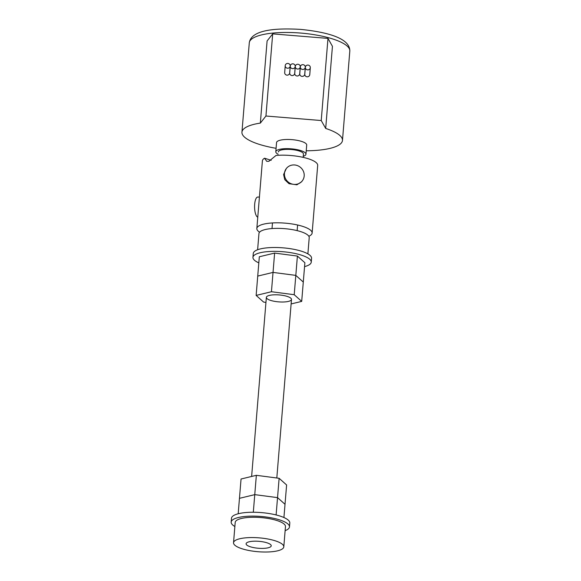 <?xml version="1.0" encoding="UTF-8"?>
<svg xmlns="http://www.w3.org/2000/svg" width="581" height="581" viewBox="0 0 581 581"><rect width="100%" height="100%" fill="white"/><g stroke="black" fill="none" stroke-linecap="round" stroke-linejoin="round"><path stroke-width="0.87" d="M283.927 517.533L285.017 504.293L277.536 497.627L279.127 478.301L286.607 484.968L285.017 504.293L277.536 497.627L254.761 494.642L239.459 498.331L238.188 513.771M279.127 478.301L256.352 475.316L253.309 512.246M256.352 475.316L241.05 479.005L239.459 498.331L254.761 494.642L277.536 497.627L276.113 514.948M291.117 303.936L301.699 301.386L294.218 294.712L271.443 291.727L256.141 295.417L263.621 302.091L265.945 302.396M294.218 294.712L295.809 275.387L303.289 282.061L295.809 275.387L297.399 256.061L304.88 262.735L301.699 301.386M297.399 256.061L274.617 253.084L273.034 272.409L295.809 275.387L273.034 272.409L271.443 291.727M274.617 253.084L259.322 256.766L257.732 276.091L273.034 272.409L257.732 276.091L256.141 295.417M270.644 300.399A12.608 3.479 -175.3 0 0 283.986 301.982A12.608 3.479 -175.3 0 0 291.488 299.433A12.608 3.479 -175.3 0 0 279.207 294.937A12.608 3.479 -175.3 0 0 266.359 297.37A12.608 3.479 -175.3 0 0 270.644 300.399M242.103 548.784A25.215 6.957 -175.3 0 0 268.785 551.95A25.215 6.957 -175.3 0 0 283.797 546.859A25.215 6.957 -175.3 0 0 259.235 537.861A25.215 6.957 -175.3 0 0 233.533 542.727A25.215 6.957 -175.3 0 0 242.103 548.784M250.382 546.794A12.608 3.479 -175.3 0 0 263.723 548.37A12.608 3.479 -175.3 0 0 271.233 545.828A12.608 3.479 -175.3 0 0 258.952 541.325A12.608 3.479 -175.3 0 0 246.097 543.758A12.608 3.479 -175.3 0 0 250.382 546.794A12.608 3.479 -175.3 0 0 263.723 548.37A12.608 3.479 -175.3 0 0 271.233 545.828A12.608 3.479 -175.3 0 0 258.952 541.325A12.608 3.479 -175.3 0 0 246.097 543.758A12.608 3.479 -175.3 0 0 250.382 546.794M283.797 546.859L285.467 526.568A25.215 6.957 -175.3 0 0 260.905 517.569A25.215 6.957 -175.3 0 0 235.203 522.435L233.533 542.727M285.126 530.642A29.253 8.069 -175.3 0 0 289.483 526.902A29.253 8.069 -175.3 0 0 260.992 516.458A29.253 8.069 -175.3 0 0 231.18 522.108A29.253 8.069 -175.3 0 0 234.869 526.509M289.483 526.902L289.803 523.038A29.253 8.069 -175.3 0 0 261.312 512.595A29.253 8.069 -175.3 0 0 231.499 518.245L231.18 522.108M257.623 249.743L258.952 233.526A25.215 6.957 4.7 0 1 273.963 228.442A25.215 6.957 4.7 0 1 300.646 231.601A25.215 6.957 4.7 0 1 309.215 237.658L307.886 253.875M258.821 262.859A29.253 8.069 4.7 0 1 252.946 257.354L253.265 253.49A29.253 8.069 4.7 0 1 270.673 247.586A29.253 8.069 4.7 0 1 301.626 251.253A29.253 8.069 4.7 0 1 311.569 258.284L311.249 262.147A29.253 8.069 4.7 0 1 304.56 266.621M252.946 257.354A29.253 8.069 4.7 0 1 270.354 251.45A29.253 8.069 4.7 0 1 301.314 255.117A29.253 8.069 4.7 0 1 311.249 262.147M259.562 232.197A27.735 7.655 4.7 0 1 256.838 228.493A27.735 7.655 4.7 0 1 285.111 223.14A27.735 7.655 4.7 0 1 312.128 233.039A27.735 7.655 4.7 0 1 308.831 236.249M256.838 228.493L262.401 160.85A27.735 7.655 4.7 0 1 264.566 158.214L266.744 161.322L268.843 161.322L276.033 155.447A27.735 7.655 4.7 0 1 304.052 157.574A27.735 7.655 4.7 0 1 317.691 165.396L312.128 233.039M286.266 168.606L283.601 174.525L284.777 179.689L289.026 183.705L296.891 184.802L301.612 181.766L302.367 180.756A10.088 9.55 37 0 0 304.183 175.978A10.088 9.55 37 0 0 297.719 165.716A10.088 9.55 37 0 0 286.266 168.606A10.088 9.55 37 0 0 288.568 182.303A10.088 9.55 37 0 0 302.367 180.756M271.189 160.327L264.566 158.214M257.768 217.178A10.088 3.333 -91.1 0 1 254.674 204.251A10.088 3.333 -91.1 0 1 257.724 197.053L259.424 197.017M303.166 157.364L303.442 154.016A12.608 3.479 -175.3 0 0 303.442 154.009L303.442 154.016A12.608 3.479 -175.3 0 0 291.154 149.513A12.608 3.479 -175.3 0 0 278.314 151.946A12.608 3.479 -175.3 0 0 278.314 151.953M303.253 156.311A15.128 4.176 -175.3 0 0 305.955 154.219A15.128 4.176 -175.3 0 0 291.204 148.823A15.128 4.176 -175.3 0 0 275.801 151.743A15.128 4.176 -175.3 0 0 275.793 151.75A15.128 4.176 -175.3 0 0 278.125 154.248M305.955 154.219A15.128 4.176 -175.3 0 0 305.955 154.212L306.71 145.039A15.128 4.176 -175.3 0 0 291.96 139.643A15.128 4.176 -175.3 0 0 276.549 142.563A15.128 4.176 -175.3 0 0 276.549 142.57L275.801 151.743M325.687 128.437L321.228 120.536L327.982 38.404L332.434 46.313L325.687 128.437A50.431 13.915 -175.3 0 1 328.497 129.41A50.431 13.915 -175.3 0 1 338.963 134.727A50.431 13.915 4.7 0 1 342.47 140.442A50.431 13.915 4.7 0 1 339.624 144.546A50.431 13.915 -175.3 0 1 306.238 150.777M321.228 120.536L265.938 116.018L260.339 123.099A50.431 13.915 -175.3 0 0 257.412 123.593A50.431 13.915 -175.3 0 0 246.271 127.152A50.431 13.915 4.7 0 0 241.943 132.177L249.293 42.798A50.431 13.915 -175.3 0 0 249.285 42.82A50.431 13.915 -175.3 0 1 264.762 34.214A50.431 13.915 -175.3 0 1 335.847 40.031A50.431 13.915 -175.3 0 1 349.82 51.041A50.431 13.915 -175.3 0 1 349.813 51.063A50.431 13.915 -175.3 0 1 349.813 51.084M276.077 148.308A50.431 13.915 -175.3 0 1 244.122 136.738A50.431 13.915 4.7 0 1 241.943 132.177M327.982 38.404L272.692 33.887L267.093 40.968L260.339 123.099M272.692 33.887L265.938 116.018M285.22 65.638L284.69 72.574A2.498 2.397 4.4 0 0 286.985 75.152A2.498 2.397 4.4 0 0 289.672 72.952L290.202 66.016A2.498 2.397 4.4 0 0 287.907 63.438A2.498 2.397 4.4 0 0 285.22 65.638A2.498 2.397 4.4 0 0 287.515 68.217A2.498 2.397 4.4 0 0 290.202 66.016M290.253 66.045L289.716 72.981A2.498 2.397 4.4 0 0 292.011 75.566A2.498 2.397 4.4 0 0 294.698 73.366L295.228 66.43A2.498 2.397 4.4 0 0 292.933 63.845A2.498 2.397 4.4 0 0 290.253 66.045A2.498 2.397 4.4 0 0 292.541 68.631A2.498 2.397 4.4 0 0 295.228 66.43M295.279 66.459L294.749 73.395A2.498 2.397 4.4 0 0 297.036 75.98A2.498 2.397 4.4 0 0 299.723 73.78L300.254 66.837A2.498 2.397 4.4 0 0 297.966 64.259A2.498 2.397 4.4 0 0 295.279 66.459A2.498 2.397 4.4 0 0 297.566 69.045A2.498 2.397 4.4 0 0 300.254 66.837M300.304 66.873L299.774 73.809A2.498 2.397 4.4 0 0 302.062 76.387A2.498 2.397 4.4 0 0 304.749 74.186L305.279 67.251A2.498 2.397 4.4 0 0 302.991 64.673A2.498 2.397 4.4 0 0 300.304 66.873A2.498 2.397 4.4 0 0 302.592 69.451A2.498 2.397 4.4 0 0 305.279 67.251M305.33 67.28L304.8 74.215A2.498 2.397 4.4 0 0 307.088 76.801A2.498 2.397 4.4 0 0 309.775 74.6L310.305 67.665A2.498 2.397 4.4 0 0 308.017 65.079A2.498 2.397 4.4 0 0 305.33 67.28A2.498 2.397 4.4 0 0 307.625 69.865A2.498 2.397 4.4 0 0 310.305 67.665M272.474 222.937L272.01 228.558M266.359 297.37L251.631 476.456M297.61 225.007L297.145 230.621M291.488 299.433L276.81 477.996M342.47 140.442L349.813 51.063M349.82 51.019C350.002 38.15 327.154 32.086 300.907 29.42C274.595 27.786 251.137 30.074 249.293 42.798"/></g></svg>
